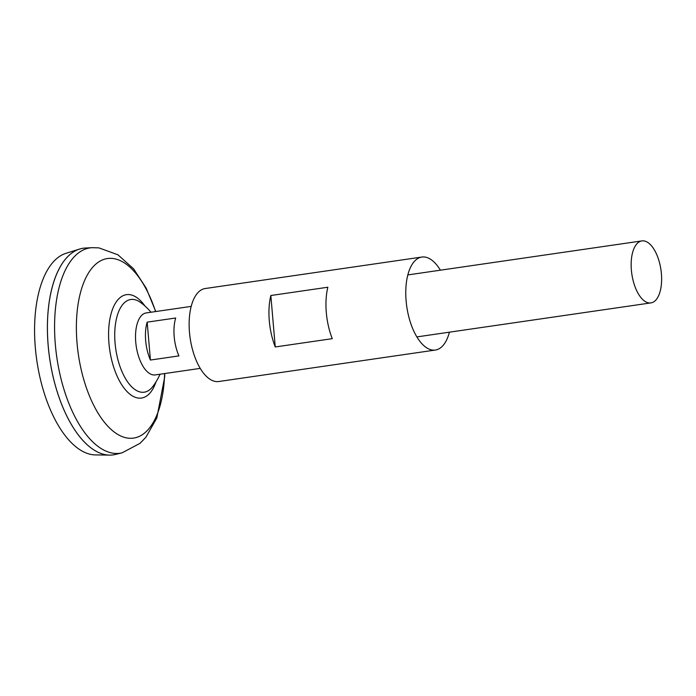 <?xml version="1.0" encoding="UTF-8"?>
<svg xmlns="http://www.w3.org/2000/svg" width="696" height="696" viewBox="0 0 696 696"><rect width="100%" height="100%" fill="white"/><g stroke="black" fill="none" stroke-linecap="round" stroke-linejoin="round"><path stroke-width="1.04" d="M147.178 322.144L175.688 318.002A31.32 14.712 81.7 0 0 178.933 355.9L150.432 360.041A31.32 14.712 -98.3 0 1 147.178 322.144L150.432 360.041M649.046 302.925A31.32 14.712 -98.3 0 1 631.577 272.084A31.32 14.712 -98.3 0 1 641.886 240.912A31.32 14.712 -98.3 0 1 643.73 240.886A31.32 14.712 -98.3 0 1 661.2 271.727A31.32 14.712 -98.3 0 1 650.89 302.899A31.32 14.712 -98.3 0 1 649.046 302.925M200.222 368.384L155.26 374.918A31.32 14.712 -98.3 0 1 153.416 374.935A31.32 14.712 -98.3 0 1 135.946 344.102A31.32 14.712 -98.3 0 1 146.256 312.922L191.209 306.397M113.231 454.871A104.4 49.042 -98.3 0 1 109.55 455.114L95.395 454.914A102.164 47.989 -98.3 0 1 92.968 454.758A102.164 47.989 -98.3 0 1 36.453 357.962A102.164 47.989 -98.3 0 1 66.094 253.274L79.605 249.055A104.4 49.042 -98.3 0 1 83.207 248.237M109.55 455.114A104.4 49.042 -98.3 0 1 107.071 454.949A104.4 49.042 -98.3 0 1 49.32 356.039A104.4 49.042 -98.3 0 1 79.605 249.055M85.112 442.778A104.374 49.025 -98.3 0 1 59.691 267.838M107.088 454.949A104.4 49.042 -98.3 0 1 48.607 349.905A104.4 49.042 -98.3 0 1 85.347 248.028L92.263 247.672A103.765 48.737 -98.3 0 0 55.758 348.913A103.765 48.737 -98.3 0 0 113.883 453.322A103.765 48.737 -98.3 0 0 122.078 452.844L115.345 454.471A104.4 49.042 -98.3 0 1 107.088 454.949M160.002 374.231A59.586 59.586 0 0 1 152.746 386.602L152.746 386.602A46.823 21.994 -98.3 0 1 141.497 392.222A46.823 21.994 -98.3 0 1 115.084 343.224A46.823 21.994 -98.3 0 1 133.545 299.471A46.823 21.994 -98.3 0 1 140.522 302.438L140.522 302.438A59.586 59.586 0 0 1 150.989 312.234M440.394 270.187A46.98 22.063 81.7 0 0 421.863 257.05L205.233 288.527A46.98 22.063 81.7 0 0 189.486 332.392A46.98 22.063 81.7 0 0 218.744 381.521L435.374 350.045A46.98 22.063 81.7 0 0 449.398 332.175M269.291 320.795A46.98 22.063 -98.3 0 1 270.84 295.513L327.851 287.231A46.98 22.063 -98.3 0 0 326.302 312.513A46.98 22.063 -98.3 0 0 332.262 338.674L275.251 346.956A46.98 22.063 -98.3 0 1 269.291 320.795M421.863 257.05A46.98 22.063 81.7 0 0 406.116 300.916A46.98 22.063 81.7 0 0 435.374 350.045M275.251 346.956L270.84 295.513M164.595 373.561A90.715 42.613 -98.3 0 1 128.212 438.158A90.715 42.613 -98.3 0 1 77.056 343.232A90.715 42.613 -98.3 0 1 112.813 258.477A90.715 42.613 -98.3 0 1 155.582 311.573M155.991 381.887A52.226 24.534 -98.3 0 1 138.426 398.086A52.226 24.534 -98.3 0 1 108.968 343.433A52.226 24.534 -98.3 0 1 129.552 294.634A52.226 24.534 -98.3 0 1 144.968 306.031M641.886 240.912L407.839 274.92M155.774 311.547L146.16 288.109L133.589 268.821L117.955 254.814L98.963 247.889L92.263 247.672M164.778 373.535L164.665 377.11L156.809 418.018L145.829 437.323L140.07 443.3L122.078 452.844M650.89 302.899L416.852 336.907"/></g></svg>
